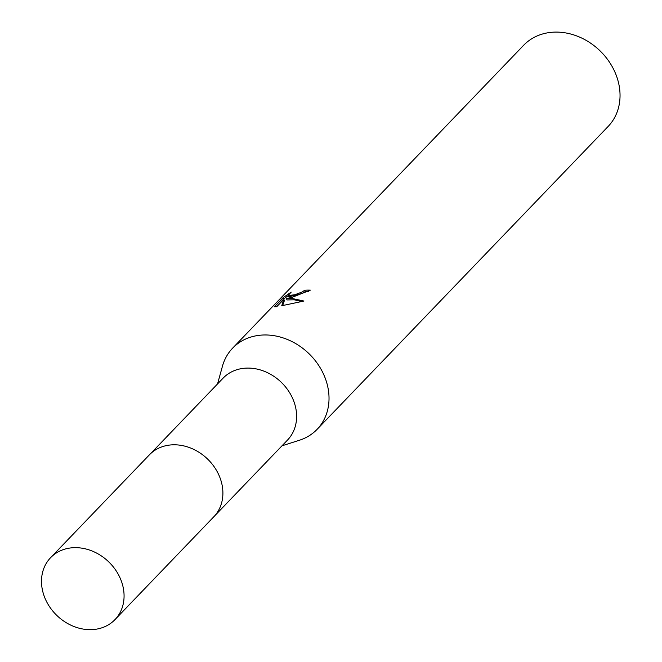 <?xml version="1.0" encoding="UTF-8"?>
<svg xmlns="http://www.w3.org/2000/svg" width="662" height="662" viewBox="0 0 662 662"><rect width="100%" height="100%" fill="white"/><g stroke="black" fill="none" stroke-linecap="round" stroke-linejoin="round"><path stroke-width="0.99" d="M214.463 516.079L287.54 440.031A44.668 37.287 -136.1 0 0 288.599 391.085A44.668 37.287 -136.1 0 0 240.281 368.85A44.668 37.287 -136.1 0 0 223.119 378.134L150.051 454.182M281.971 445.824L299.423 440.247A58.579 48.905 -136.1 0 0 317.115 429.324A58.579 48.905 -136.1 0 0 318.513 365.134A58.579 48.905 -136.1 0 0 255.151 335.973A58.579 48.905 -136.1 0 0 232.635 348.146A58.579 48.905 -136.1 0 0 222.432 366.268L217.55 383.927M292.389 297.221L286.472 298.603L291.33 298.314L303.932 301.036L281.731 305.745L283.866 299.298L276.724 306.729L274.374 306.754L283.179 297.586L291.189 292.141L288.02 295.566L294.755 294.755L302.203 291.983L304.719 290.229A58.579 48.905 43.9 0 1 310.387 290.138L292.389 297.221M317.115 429.324L608.138 126.45A58.579 48.905 -136.1 0 0 609.528 62.261A58.579 48.905 -136.1 0 0 546.167 33.1A58.579 48.905 -136.1 0 0 523.65 45.281L232.635 348.146M308.806 291.445A57.114 47.681 -136.1 0 0 305.215 291.553L302.7 293.307L288.516 296.907L288.02 295.566M305.215 291.553L304.719 290.229M288.078 295.724L283.7 298.967L276.153 306.82M283.7 298.967L283.179 297.586M302.054 301.549L294.201 299.803L286.969 299.936L286.472 298.603M283.866 299.298L284.37 300.639L282.674 305.554M121.237 580.773A44.668 37.287 -136.1 0 0 50.577 557.71A44.668 37.287 -136.1 0 0 44.329 596.536A44.668 37.287 -136.1 0 0 114.989 619.607A44.668 37.287 -136.1 0 0 121.237 580.773M114.989 619.607L213.809 516.782A44.685 37.304 -136.1 0 0 220.065 477.931A44.685 37.304 -136.1 0 0 149.372 454.86L50.577 557.71"/></g></svg>
